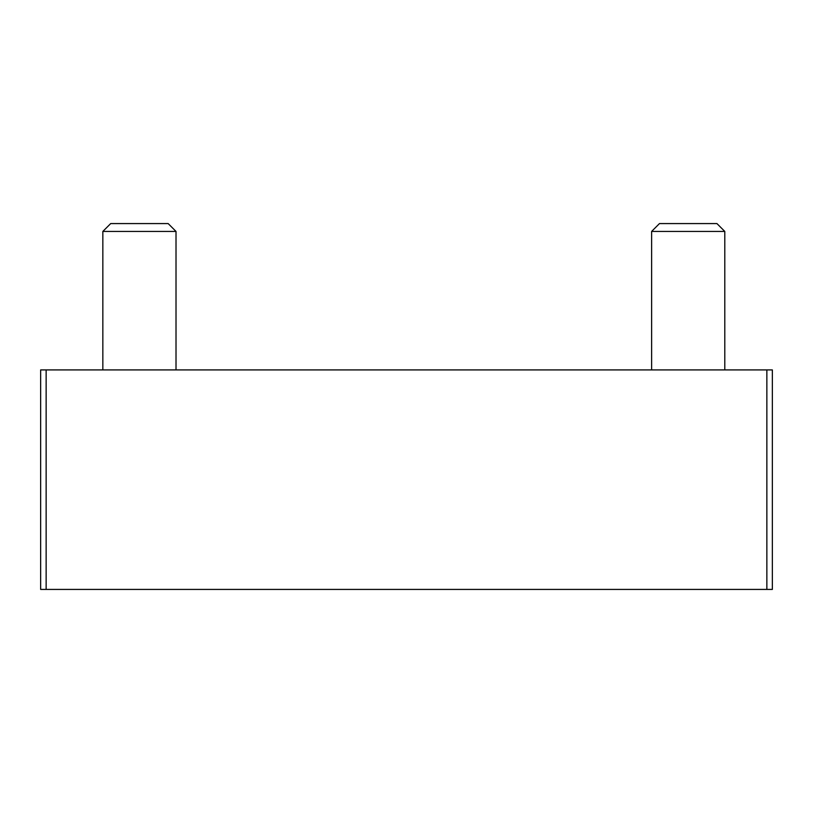 <?xml version="1.0" encoding="UTF-8"?>
<svg xmlns="http://www.w3.org/2000/svg" width="813" height="813" viewBox="0 0 813 813"><rect width="100%" height="100%" fill="white"/><g stroke="black" fill="none" stroke-linecap="round" stroke-linejoin="round"><path stroke-width="1.22" d="M766.862 589.425L772.35 589.425L772.35 369.915L766.862 369.915L766.862 589.425L40.65 589.425L40.65 369.915L766.862 369.915M651.62 369.915L651.62 231.431L724.79 231.431L724.79 369.915M651.62 231.431L659.475 223.575L716.934 223.575L724.79 231.431M102.845 369.915L102.845 231.431L176.014 231.431L176.014 369.915M102.845 231.431L110.7 223.575L168.159 223.575L176.014 231.431M46.138 369.915L46.138 589.425"/></g></svg>
